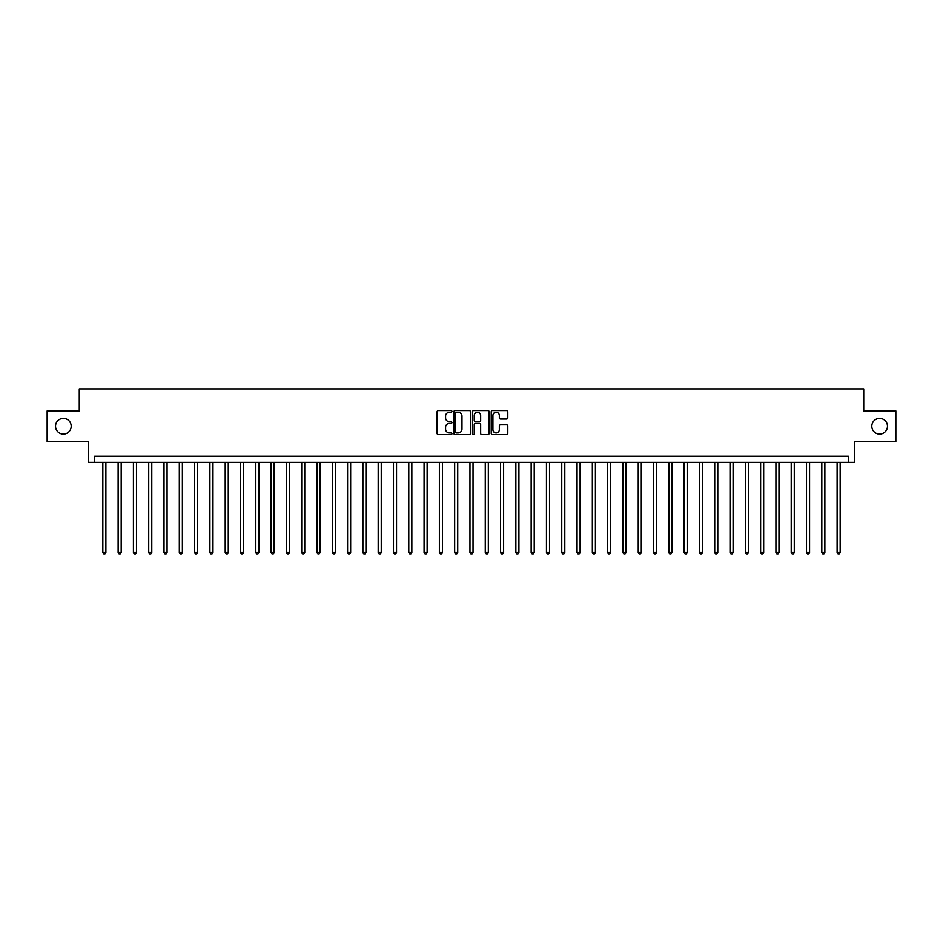 <?xml version="1.0" encoding="UTF-8"?>
<svg xmlns="http://www.w3.org/2000/svg" width="943" height="943" viewBox="0 0 943 943"><rect width="100%" height="100%" fill="white"/><g stroke="black" fill="none" stroke-linecap="round" stroke-linejoin="round"><path stroke-width="1.41" d="M451.921 411.372A0.837 0.837 0 0 0 451.084 410.535L438.318 410.535A1.202 1.202 0 0 0 437.116 411.737L437.116 433.356A1.202 1.202 0 0 0 438.318 434.558L451.084 434.558A0.837 0.837 0 0 0 451.921 433.721A0.837 0.837 0 0 0 451.084 432.884L449.422 432.884A3.843 3.843 0 0 1 445.579 429.03L445.579 427.238A3.843 3.843 0 0 1 449.422 423.383L451.084 423.383A0.837 0.837 0 0 0 451.921 422.547A0.837 0.837 0 0 0 451.084 421.71L449.422 421.71A3.843 3.843 0 0 1 445.579 417.867L445.579 416.063A3.843 3.843 0 0 1 449.422 412.221L451.084 412.221A0.837 0.837 0 0 0 451.921 411.372M871.803 426.224A7.827 7.827 0 0 0 879.63 434.051A7.827 7.827 0 0 0 887.469 426.224A7.827 7.827 0 0 0 879.63 418.386A7.827 7.827 0 0 0 871.803 426.224M55.531 426.224A7.827 7.827 0 0 0 63.37 434.051A7.827 7.827 0 0 0 71.197 426.224A7.827 7.827 0 0 0 63.37 418.386A7.827 7.827 0 0 0 55.531 426.224M506.603 419.01A1.202 1.202 0 0 0 507.805 417.808L507.805 411.737A1.202 1.202 0 0 0 506.603 410.535L492.435 410.535A1.202 1.202 0 0 0 491.232 411.737L491.232 433.356A1.202 1.202 0 0 0 492.435 434.558L506.603 434.558A1.202 1.202 0 0 0 507.805 433.356L507.805 426.036A1.202 1.202 0 0 0 506.603 424.833L500.544 424.833A1.202 1.202 0 0 0 499.342 426.036L499.342 429.666A3.218 3.218 0 0 1 496.124 432.884A3.218 3.218 0 0 1 492.918 429.666L492.918 415.427A3.218 3.218 0 0 1 496.124 412.221A3.218 3.218 0 0 1 499.342 415.427L499.342 417.808A1.202 1.202 0 0 0 500.544 419.01L506.603 419.01M848.429 462.318L854.547 462.318L854.547 441.513L895.85 441.513L895.85 410.924L863.729 410.924L863.729 388.893L79.271 388.893L79.271 410.924L47.15 410.924L47.15 441.513L88.453 441.513L88.453 462.318L848.429 462.318L848.429 456.2L94.571 456.2L94.571 462.318M470.451 411.737A1.202 1.202 0 0 0 469.249 410.535L455.068 410.535A1.202 1.202 0 0 0 453.878 411.737L453.878 433.356A1.202 1.202 0 0 0 455.068 434.558L469.249 434.558A1.202 1.202 0 0 0 470.451 433.356L470.451 411.737M473.751 410.535L487.932 410.535A1.202 1.202 0 0 1 489.122 411.737L489.122 433.356A1.202 1.202 0 0 1 487.932 434.558L481.861 434.558A1.202 1.202 0 0 1 480.659 433.356L480.659 424.586A1.202 1.202 0 0 0 479.457 423.383L475.437 423.383A1.202 1.202 0 0 0 474.235 424.586L474.235 433.721A0.837 0.837 0 0 1 473.398 434.558A0.837 0.837 0 0 1 472.549 433.721L472.549 411.737A1.202 1.202 0 0 1 473.751 410.535M456.4 412.221A0.837 0.837 0 0 0 455.552 413.058L455.552 432.035A0.837 0.837 0 0 0 456.4 432.884L458.133 432.884A3.843 3.843 0 0 0 461.976 429.03L461.976 416.063A3.843 3.843 0 0 0 458.133 412.221L456.4 412.221M480.659 415.486A3.218 3.218 0 0 0 477.441 412.28A3.218 3.218 0 0 0 474.235 415.486L474.235 420.507A1.202 1.202 0 0 0 475.437 421.71L479.457 421.71A1.202 1.202 0 0 0 480.659 420.507L480.659 415.486M102.834 462.318L102.834 552.515L105.887 552.515L105.887 462.318M105.887 552.515L104.979 554.107L103.754 554.107L102.834 552.515M118.134 462.318L118.134 552.515L121.187 552.515L121.187 462.318M121.187 552.515L120.268 554.107L119.042 554.107L118.134 552.515M133.423 462.318L133.423 552.515L136.487 552.515L136.487 462.318M136.487 552.515L135.568 554.107L134.342 554.107L133.423 552.515M148.723 462.318L148.723 552.515L151.788 552.515L151.788 462.318M151.788 552.515L150.868 554.107L149.642 554.107L148.723 552.515M164.023 462.318L164.023 552.515L167.076 552.515L167.076 462.318M167.076 552.515L166.168 554.107L164.942 554.107L164.023 552.515M179.323 462.318L179.323 552.515L182.376 552.515L182.376 462.318M182.376 552.515L181.457 554.107L180.243 554.107L179.323 552.515M194.612 462.318L194.612 552.515L197.676 552.515L197.676 462.318M197.676 552.515L196.757 554.107L195.531 554.107L194.612 552.515M209.912 462.318L209.912 552.515L212.977 552.515L212.977 462.318M212.977 552.515L212.057 554.107L210.831 554.107L209.912 552.515M225.212 462.318L225.212 552.515L228.277 552.515L228.277 462.318M228.277 552.515L227.357 554.107L226.131 554.107L225.212 552.515M240.512 462.318L240.512 552.515L243.565 552.515L243.565 462.318M243.565 552.515L242.646 554.107L241.432 554.107L240.512 552.515M255.812 462.318L255.812 552.515L258.865 552.515L258.865 462.318M258.865 552.515L257.946 554.107L256.72 554.107L255.812 552.515M271.101 462.318L271.101 552.515L274.165 552.515L274.165 462.318M274.165 552.515L273.246 554.107L272.02 554.107L271.101 552.515M286.401 462.318L286.401 552.515L289.466 552.515L289.466 462.318M289.466 552.515L288.546 554.107L287.32 554.107L286.401 552.515M301.701 462.318L301.701 552.515L304.754 552.515L304.754 462.318M304.754 552.515L303.835 554.107L302.62 554.107L301.701 552.515M317.001 462.318L317.001 552.515L320.054 552.515L320.054 462.318M320.054 552.515L319.135 554.107L317.909 554.107L317.001 552.515M332.29 462.318L332.29 552.515L335.354 552.515L335.354 462.318M335.354 552.515L334.435 554.107L333.209 554.107L332.29 552.515M347.59 462.318L347.59 552.515L350.655 552.515L350.655 462.318M350.655 552.515L349.735 554.107L348.509 554.107L347.59 552.515M362.89 462.318L362.89 552.515L365.943 552.515L365.943 462.318M365.943 552.515L365.035 554.107L363.809 554.107L362.89 552.515M378.19 462.318L378.19 552.515L381.243 552.515L381.243 462.318M381.243 552.515L380.324 554.107L379.098 554.107L378.19 552.515M393.479 462.318L393.479 552.515L396.543 552.515L396.543 462.318M396.543 552.515L395.624 554.107L394.398 554.107L393.479 552.515M408.779 462.318L408.779 552.515L411.843 552.515L411.843 462.318M411.843 552.515L410.924 554.107L409.698 554.107L408.779 552.515M424.079 462.318L424.079 552.515L427.132 552.515L427.132 462.318M427.132 552.515L426.224 554.107L424.998 554.107L424.079 552.515M439.379 462.318L439.379 552.515L442.432 552.515L442.432 462.318M442.432 552.515L441.513 554.107L440.298 554.107L439.379 552.515M454.667 462.318L454.667 552.515L457.732 552.515L457.732 462.318M457.732 552.515L456.813 554.107L455.587 554.107L454.667 552.515M469.968 462.318L469.968 552.515L473.032 552.515L473.032 462.318M473.032 552.515L472.113 554.107L470.887 554.107L469.968 552.515M485.268 462.318L485.268 552.515L488.333 552.515L488.333 462.318M488.333 552.515L487.413 554.107L486.187 554.107L485.268 552.515M500.568 462.318L500.568 552.515L503.621 552.515L503.621 462.318M503.621 552.515L502.702 554.107L501.487 554.107L500.568 552.515M515.868 462.318L515.868 552.515L518.921 552.515L518.921 462.318M518.921 552.515L518.002 554.107L516.776 554.107L515.868 552.515M531.157 462.318L531.157 552.515L534.221 552.515L534.221 462.318M534.221 552.515L533.302 554.107L532.076 554.107L531.157 552.515M546.457 462.318L546.457 552.515L549.521 552.515L549.521 462.318M549.521 552.515L548.602 554.107L547.376 554.107L546.457 552.515M561.757 462.318L561.757 552.515L564.81 552.515L564.81 462.318M564.81 552.515L563.902 554.107L562.676 554.107L561.757 552.515M577.057 462.318L577.057 552.515L580.11 552.515L580.11 462.318M580.11 552.515L579.191 554.107L577.965 554.107L577.057 552.515M592.345 462.318L592.345 552.515L595.41 552.515L595.41 462.318M595.41 552.515L594.491 554.107L593.265 554.107L592.345 552.515M607.646 462.318L607.646 552.515L610.71 552.515L610.71 462.318M610.71 552.515L609.791 554.107L608.565 554.107L607.646 552.515M622.946 462.318L622.946 552.515L625.999 552.515L625.999 462.318M625.999 552.515L625.091 554.107L623.865 554.107L622.946 552.515M638.246 462.318L638.246 552.515L641.299 552.515L641.299 462.318M641.299 552.515L640.38 554.107L639.165 554.107L638.246 552.515M653.534 462.318L653.534 552.515L656.599 552.515L656.599 462.318M656.599 552.515L655.68 554.107L654.454 554.107L653.534 552.515M668.835 462.318L668.835 552.515L671.899 552.515L671.899 462.318M671.899 552.515L670.98 554.107L669.754 554.107L668.835 552.515M684.135 462.318L684.135 552.515L687.188 552.515L687.188 462.318M687.188 552.515L686.28 554.107L685.054 554.107L684.135 552.515M699.435 462.318L699.435 552.515L702.488 552.515L702.488 462.318M702.488 552.515L701.568 554.107L700.354 554.107L699.435 552.515M714.723 462.318L714.723 552.515L717.788 552.515L717.788 462.318M717.788 552.515L716.869 554.107L715.643 554.107L714.723 552.515M730.023 462.318L730.023 552.515L733.088 552.515L733.088 462.318M733.088 552.515L732.169 554.107L730.943 554.107L730.023 552.515M745.324 462.318L745.324 552.515L748.388 552.515L748.388 462.318M748.388 552.515L747.469 554.107L746.243 554.107L745.324 552.515M760.624 462.318L760.624 552.515L763.677 552.515L763.677 462.318M763.677 552.515L762.757 554.107L761.543 554.107L760.624 552.515M775.924 462.318L775.924 552.515L778.977 552.515L778.977 462.318M778.977 552.515L778.058 554.107L776.832 554.107L775.924 552.515M791.212 462.318L791.212 552.515L794.277 552.515L794.277 462.318M794.277 552.515L793.358 554.107L792.132 554.107L791.212 552.515M806.513 462.318L806.513 552.515L809.577 552.515L809.577 462.318M809.577 552.515L808.658 554.107L807.432 554.107L806.513 552.515M821.813 462.318L821.813 552.515L824.866 552.515L824.866 462.318M824.866 552.515L823.958 554.107L822.732 554.107L821.813 552.515M837.113 462.318L837.113 552.515L840.166 552.515L840.166 462.318M840.166 552.515L839.246 554.107L838.021 554.107L837.113 552.515"/></g></svg>
